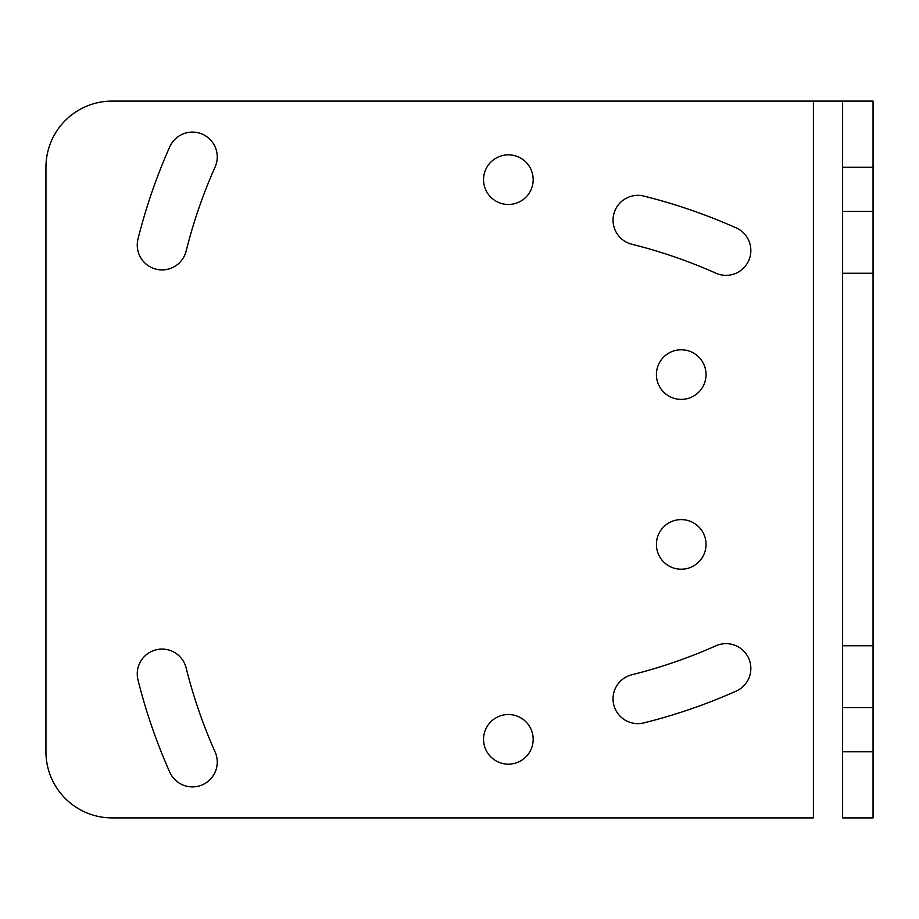<?xml version="1.0" encoding="UTF-8"?>
<svg xmlns="http://www.w3.org/2000/svg" width="919" height="919" viewBox="0 0 919 919"><rect width="100%" height="100%" fill="white"/><g stroke="black" fill="none" stroke-linecap="round" stroke-linejoin="round"><path stroke-width="1.38" d="M681.232 569.229A24.813 24.813 0 0 0 702.713 532.009A24.813 24.813 0 0 0 659.739 532.009A24.813 24.813 0 0 0 681.232 569.229A24.813 24.813 0 0 0 702.713 532.009A24.813 24.813 0 0 0 659.739 532.009A24.813 24.813 0 0 0 681.232 569.229M681.232 349.771A24.813 24.813 0 0 1 702.713 386.991A24.813 24.813 0 0 1 659.739 386.991A24.813 24.813 0 0 1 681.232 349.771A24.813 24.813 0 0 1 702.713 386.991A24.813 24.813 0 0 1 659.739 386.991A24.813 24.813 0 0 1 681.232 349.771M508.368 204.477A24.813 24.813 0 0 0 529.849 167.258A24.813 24.813 0 0 0 486.875 167.258A24.813 24.813 0 0 0 508.368 204.477A24.813 24.813 0 0 0 529.849 167.258A24.813 24.813 0 0 0 486.875 167.258A24.813 24.813 0 0 0 508.368 204.477M508.368 714.522A24.813 24.813 0 0 1 529.849 751.742A24.813 24.813 0 0 1 486.875 751.742A24.813 24.813 0 0 1 508.368 714.522A24.813 24.813 0 0 1 529.849 751.742A24.813 24.813 0 0 1 486.875 751.742A24.813 24.813 0 0 1 508.368 714.522M873.05 167.258L842.516 167.258L842.516 817.91L873.05 817.91L842.516 817.91L842.516 101.09L112.118 101.09A66.168 66.168 0 0 0 45.95 167.258L45.95 751.742A66.168 66.168 0 0 0 112.118 817.91L813.395 817.91L813.395 101.09L112.118 101.09A66.168 66.168 0 0 0 45.95 167.258L45.95 751.742A66.168 66.168 0 0 0 112.118 817.91L813.395 817.91L813.395 101.09L873.05 101.09L842.516 101.09L873.05 101.09L873.05 817.91L873.05 101.09M842.516 751.742L873.05 751.742M842.516 273.242L873.05 273.242C873.05 269.428 873.05 269.428 873.05 273.242L873.05 211.336L873.05 273.242L842.516 273.242C842.516 269.428 842.516 269.428 842.516 273.242L842.516 211.336L873.05 211.336C873.05 206.258 873.05 206.258 873.05 211.336L842.516 211.336C842.516 206.258 842.516 206.258 842.516 211.336L842.516 273.242M842.516 645.758L873.05 645.758C873.05 649.572 873.05 649.572 873.05 645.758L873.05 707.664L873.05 645.758L842.516 645.758C842.516 649.572 842.516 649.572 842.516 645.758L842.516 707.664L873.05 707.664C873.05 712.742 873.05 712.742 873.05 707.664L842.516 707.664C842.516 712.742 842.516 712.742 842.516 707.664L842.516 645.758M186.132 667.895A510.263 510.263 0 0 0 215.103 751.995A24.813 24.813 0 0 1 202.525 784.757A24.813 24.813 0 0 1 169.762 772.178A24.813 24.813 0 0 0 202.525 784.757A24.813 24.813 0 0 0 215.103 751.995A510.263 510.263 0 0 1 186.132 667.895A24.813 24.813 0 0 0 156.058 649.825A24.813 24.813 0 0 0 137.988 679.911A559.889 559.889 0 0 0 169.762 772.178A559.889 559.889 0 0 1 137.988 679.911A24.813 24.813 0 0 1 156.058 649.825A24.813 24.813 0 0 1 186.132 667.895M186.132 251.105A510.263 510.263 0 0 1 215.103 167.005A24.813 24.813 0 0 0 202.525 134.243A24.813 24.813 0 0 0 169.762 146.822A24.813 24.813 0 0 1 202.525 134.243A24.813 24.813 0 0 1 215.103 167.005A510.263 510.263 0 0 0 186.132 251.105A24.813 24.813 0 0 1 156.058 269.175A24.813 24.813 0 0 1 137.988 239.089A559.889 559.889 0 0 1 169.762 146.822A559.889 559.889 0 0 0 137.988 239.089A24.813 24.813 0 0 0 156.058 269.175A24.813 24.813 0 0 0 186.132 251.105M631.847 674.764A24.813 24.813 0 0 0 613.777 704.839A24.813 24.813 0 0 0 643.851 722.908A559.889 559.889 0 0 0 736.13 691.134A24.813 24.813 0 0 0 748.709 658.372A24.813 24.813 0 0 0 715.947 645.793A510.263 510.263 0 0 1 674.523 662.117A510.263 510.263 0 0 0 715.947 645.793A24.813 24.813 0 0 1 748.709 658.372A24.813 24.813 0 0 1 736.13 691.134A559.889 559.889 0 0 1 643.851 722.908A24.813 24.813 0 0 1 613.777 704.839A24.813 24.813 0 0 1 631.847 674.764A510.263 510.263 0 0 0 674.523 662.117A510.263 510.263 0 0 1 631.847 674.764M631.847 244.236A24.813 24.813 0 0 1 613.777 214.161A24.813 24.813 0 0 1 643.851 196.092A559.889 559.889 0 0 1 736.13 227.866A24.813 24.813 0 0 1 748.709 260.628A24.813 24.813 0 0 1 715.947 273.207A510.263 510.263 0 0 0 674.523 256.883A510.263 510.263 0 0 1 715.947 273.207A24.813 24.813 0 0 0 748.709 260.628A24.813 24.813 0 0 0 736.13 227.866A559.889 559.889 0 0 0 643.851 196.092A24.813 24.813 0 0 0 613.777 214.161A24.813 24.813 0 0 0 631.847 244.236A510.263 510.263 0 0 1 674.523 256.883A510.263 510.263 0 0 0 631.847 244.236M873.05 817.91L842.516 817.91M842.516 167.258L842.516 101.09"/></g></svg>
